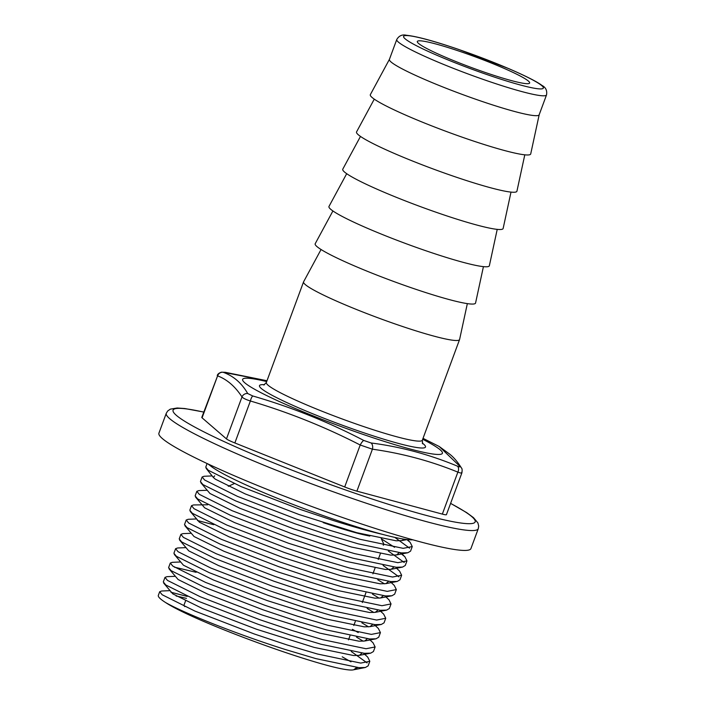 <?xml version="1.0" encoding="UTF-8"?>
<svg xmlns="http://www.w3.org/2000/svg" width="705" height="705" viewBox="0 0 705 705"><rect width="100%" height="100%" fill="white"/><g stroke="black" fill="none" stroke-linecap="round" stroke-linejoin="round"><path stroke-width="1.06" d="M383.212 545.097A83.164 7.887 20.3 0 0 383.731 544.568A83.164 7.887 20.3 0 0 383.643 543.731L381.255 538.611M369.834 536.073A76.51 7.253 -159.7 0 1 323.216 522.616M412.786 539.792A110.773 10.505 -159.7 0 1 333.456 519.171A110.773 10.505 -159.7 0 1 208.786 464.331M396.756 39.515L389.407 59.396A79.841 7.57 20.3 0 0 480.131 100.78A79.841 7.57 20.3 0 0 539.166 114.792L546.525 94.911A79.841 7.57 -159.7 0 1 487.481 80.899A79.841 7.57 -159.7 0 1 396.756 39.515C399.03 35.682 402.291 34.272 406.529 35.285C416.787 36.352 434.13 41.057 458.585 49.412L508.984 68.729C529.252 77.497 538.206 82.582 541.854 85.349C545.74 87.332 547.291 90.522 546.525 94.911M225.38 372.319A5.323 3.604 95.7 0 0 225.3 372.31L266.992 380.744L223.071 372.249C233.487 375.976 241.7 383.071 247.711 393.531L252.795 395.99C291.403 407.164 328.389 421.987 363.745 440.449L371.147 442.987C400.696 446.776 429.468 454.496 457.466 466.164C459.44 467.071 460.215 467.089 459.775 466.234L439.25 446.512L423.026 438.351M207.103 463.537L205.745 467.212L208.231 470.235L241.039 486.591L300.277 509.433L332.963 520.396C352.165 526.485 368.865 531.191 383.079 534.496M207.949 463.943L212.593 467.433M169.676 590.675L161.674 591.01L159.682 591.724L158.334 595.373A110.614 10.487 20.3 0 0 165.525 602.502C183.309 612.777 236.748 634.183 285.217 649.481L315.752 658.585L359.039 667.661L365.393 667.485L368.125 665.881L369.817 661.308L367.746 657.148L363.586 653.262M187.213 596.412L170.91 592.235M159.682 591.724L162.176 594.756L194.985 611.103L254.214 633.954L286.909 644.908L317.453 654.011L360.74 663.088L369.817 661.308M186.472 598.404A110.614 10.487 20.3 0 0 176.144 596.016M174.981 576.329L166.979 576.664L164.988 577.386L163.296 581.96L165.79 584.983L198.599 601.339L257.827 624.181L290.522 635.143L321.066 644.247L364.353 653.315L370.698 653.147L373.43 651.535L375.122 646.961L373.051 642.81L368.891 638.915M164.988 577.386L167.482 580.409L200.291 596.765L259.519 619.607L292.214 630.57L322.758 639.673L366.045 648.741L375.122 646.961M196.131 572.301L174.364 567.155M180.286 561.991L172.284 562.326L170.293 563.039L168.601 567.613L171.095 570.645L203.904 586.992L263.132 609.834L295.827 620.797L326.371 629.9L369.658 638.977L376.003 638.8L378.735 637.197L380.427 632.614L378.356 628.463L374.196 624.568M170.293 563.039L172.787 566.062L205.596 582.418L264.824 605.26L297.519 616.223L328.063 625.326L371.35 634.394L380.427 632.614M185.6 547.644L177.59 547.979L175.598 548.693L173.906 553.275L176.4 556.298L209.209 572.645L268.438 595.496L301.132 606.45L331.676 615.562L374.963 624.63L381.308 624.463L384.04 622.85L385.732 618.276L383.661 614.117L379.501 610.23M175.598 548.693L178.092 551.724L210.901 568.071L270.13 590.922L302.824 601.876L333.368 610.979L376.655 620.056L385.732 618.276M190.905 533.297L182.895 533.632L180.903 534.355L179.211 538.928L181.705 541.951L214.514 558.307L273.743 581.149L306.437 592.112L336.981 601.215L380.268 610.283L386.613 610.116L389.345 608.503L391.037 603.929L388.966 599.779L384.815 595.884M180.903 534.355L183.397 537.377L216.206 553.733L275.435 576.575L308.129 587.538L338.673 596.641L381.96 605.71L391.037 603.929M196.21 518.959L188.2 519.294L186.208 520.008L184.516 524.582L187.01 527.613L219.819 543.96L279.048 566.811L311.742 577.765L342.286 586.868L385.573 595.945L391.918 595.769L394.65 594.165L396.342 589.591L394.271 585.432L390.121 581.546M213.738 524.696L197.444 520.51M186.208 520.008L188.702 523.039L221.511 539.387L280.74 562.229L313.434 573.191L343.978 582.295L387.265 591.372L396.342 589.591M207.675 504.78L193.505 504.947L191.513 505.67L189.821 510.244L192.315 513.266L225.124 529.622L284.353 552.464L317.047 563.427L347.591 572.53L390.878 581.599L397.232 581.431L399.955 579.818L401.647 575.245L399.576 571.094L396.554 568.248M191.513 505.67L194.007 508.693L226.816 525.049L286.045 547.891L318.739 558.853L349.283 567.957L392.57 577.025L401.647 575.245M206.821 490.275L198.81 490.601L196.827 491.323L195.126 495.897L197.62 498.92L230.429 515.276L289.658 538.118L322.352 549.08L352.897 558.184L396.184 567.252L402.537 567.084L405.269 565.472L406.961 560.898L404.881 556.747L400.052 552.799M196.827 491.323L199.312 494.346L232.121 510.702L291.35 533.544L324.044 544.507L354.589 553.61L397.876 562.678L406.961 560.898M212.126 475.928L204.115 476.263L202.132 476.977L200.44 481.55L202.925 484.582L235.734 500.929L294.963 523.78L327.658 534.734L358.202 543.837L401.489 552.914L407.842 552.746L410.574 551.134L412.266 546.56L410.187 542.401L406.926 539.607M202.132 476.977L204.617 480.008L237.426 496.355L296.655 519.206L329.35 530.16L359.894 539.263L403.181 548.34L412.266 546.56M367.111 662.912L351.222 651.473M363.234 641.197L356.527 637.135M358.228 632.561L352.394 629.309M368.539 626.86L361.841 622.788M373.844 612.513L367.146 608.441M379.149 598.175L372.451 594.103M384.454 583.828L377.757 579.757M398.951 576.849L383.062 565.419M404.256 562.502L388.367 551.072M409.561 548.164L394.809 537.386M347.926 519.374A166.336 15.774 -159.7 0 1 158.925 433.161L166.274 413.289A166.336 15.774 -159.7 0 0 355.285 499.501A166.336 15.774 -159.7 0 0 478.281 528.697L470.931 548.578A166.336 15.774 -159.7 0 1 347.926 519.374M485.357 72.509A59.881 5.675 20.3 0 0 529.64 83.023A59.881 5.675 20.3 0 0 461.599 51.985A59.881 5.675 20.3 0 0 417.316 41.472A59.881 5.675 20.3 0 0 485.357 72.509M321.057 249.508L303.608 281.771A83.164 7.887 20.3 0 0 303.564 281.868A83.164 7.887 20.3 0 0 398.069 324.979A83.164 7.887 20.3 0 0 459.563 339.581A83.164 7.887 20.3 0 0 459.598 339.475L467.345 303.626M332.91 210.962L315.214 243.692A85.499 8.107 20.3 0 0 412.319 288.107A85.499 8.107 20.3 0 0 475.567 303.009L483.427 266.64M346.693 173.694L328.997 206.415A85.499 8.107 20.3 0 0 426.102 250.83A85.499 8.107 20.3 0 0 489.358 265.732L497.219 229.372M360.484 136.418L342.789 169.147A85.499 8.107 20.3 0 0 439.894 213.562A85.499 8.107 20.3 0 0 503.141 228.464L511.002 192.104M374.267 99.149L356.571 131.879A85.499 8.107 20.3 0 0 453.676 176.294A85.499 8.107 20.3 0 0 516.932 191.196L524.793 154.827M389.424 59.343L370.363 94.602A85.499 8.107 20.3 0 0 467.468 139.017A85.499 8.107 20.3 0 0 530.715 153.919L539.184 114.748M461.687 472.253C462.41 473.39 461.14 473.346 457.871 472.13C430.667 461.017 402.185 453.368 372.416 449.191L360.211 445.005C324.882 426.869 288.274 412.196 250.381 400.995C245.816 399.524 243.022 398.166 241.991 396.924C235.144 386.437 227.01 379.413 217.598 375.862L201.797 417.395A13.307 1.26 -159.7 0 0 202.071 417.827L226.464 438.898L241.991 396.924A5.323 5.041 -28.8 0 1 247.711 393.531M371.147 442.987A5.323 3.604 -84.3 0 1 372.416 449.191L356.897 491.156L442.343 514.104L457.871 472.13A5.323 3.728 114.7 0 0 457.466 466.164M252.795 395.99A5.323 1.489 -75.3 0 0 250.381 400.995L234.853 442.96L344.692 486.97L360.211 445.005A5.323 1.366 -61 0 1 363.745 440.449M459.775 466.234A5.323 5.041 -28.8 0 1 461.467 468.014C462.154 468.525 462.295 470.138 461.898 472.861L446.432 514.65A13.307 1.26 -159.7 0 1 442.343 514.104M356.897 491.156A13.307 1.26 -159.7 0 1 344.692 486.97M234.853 442.96A13.307 1.26 -159.7 0 1 226.464 438.898M234.236 483.621L228.35 486.291A83.164 7.887 20.3 0 0 228.297 486.318M185.547 600.916L184.076 604.89A83.164 7.887 20.3 0 0 184.78 606.608M165.525 602.502C196.862 623.335 338.841 674.28 353.769 669.75L356.712 667.459M163.701 583.123L172.813 593.883L202.705 608.635L256.638 629.283L314.219 647.41L353.646 655.535L359.365 655.359L362.017 653.112M169.006 568.776L178.118 579.536L208.01 594.289L261.943 614.945L319.524 633.064L358.951 641.189L364.67 641.012L367.323 638.774M174.311 554.438L183.423 565.198L213.315 579.942L267.257 600.598L324.829 618.726L364.256 626.842L369.975 626.666L372.637 624.427M179.616 540.092L188.728 550.852L218.62 565.604L272.562 586.252L330.134 604.379L369.561 612.504L375.28 612.328L377.942 610.089M184.922 525.745L194.034 536.514L223.926 551.257L277.867 571.914L335.439 590.032L374.875 598.157L380.585 597.981L383.247 595.743M190.227 511.407L199.339 522.167L229.231 536.91L283.172 557.567L340.744 575.694L380.18 583.819L385.891 583.634L388.552 581.396M195.532 497.06L204.644 507.82L234.536 522.572L288.477 543.229L346.049 561.347L385.485 569.473L391.196 569.296L393.857 567.058M200.837 482.713L209.949 493.482L239.85 508.226L293.782 528.882L351.363 547.01L390.79 555.126L396.501 554.95L399.162 552.711M394.58 547.291L381.361 538.832M214.672 475.822L213.315 477.426L215.254 479.136L245.155 493.888L299.087 514.535L356.668 532.663L396.095 540.788L401.806 540.612L404.326 539.219M353.769 669.75L357.787 667.564M350.984 661.845L342.216 656.813M461.467 468.014L461.467 468.014C457.66 461.881 453.65 457.192 449.429 453.95L439.241 446.512M202.071 417.827L217.598 375.862A5.323 5.164 -76.4 0 1 223.071 372.249M422.26 443.04A88.486 8.389 -159.7 0 1 360.061 431.495A88.486 8.389 -159.7 0 1 279.832 399.25A88.486 8.389 -159.7 0 1 264.56 384.701M263.802 385.036L266.34 382.507A83.164 7.887 20.3 0 0 360.837 425.608A83.164 7.887 20.3 0 0 422.339 440.211L459.563 339.581M458.691 49.473A74.519 7.068 20.3 0 0 405.128 38.81A74.519 7.068 20.3 0 0 488.265 75.021A74.519 7.068 20.3 0 0 541.828 85.684A74.519 7.068 20.3 0 0 458.691 49.473M203.754 412.117A161.013 15.263 20.3 0 0 196.686 428.111A161.013 15.263 20.3 0 0 356.06 493.615A161.013 15.263 20.3 0 0 450.592 503.423M422.692 439.268A106.455 10.09 -159.7 0 1 363.621 434.571A106.455 10.09 -159.7 0 1 256.673 390.411A106.455 10.09 -159.7 0 1 266.684 381.564M422.621 443.78L422.339 440.211M203.78 412.055L184.869 408.548L177.211 408.001L170.319 409.147L167.693 410.989L166.274 413.289M348.499 639.832L349.988 635.804M353.804 625.494L355.294 621.457M362.291 602.537L365.904 592.773M372.901 573.852L375.025 568.115M378.206 559.514L380.33 553.777M383.511 545.168L383.731 544.568M266.34 382.507L303.564 281.868M365.393 667.485L354.06 669.697M370.698 653.147L359.365 655.359M376.003 638.8L364.67 641.012M381.308 624.463L369.975 626.666M386.613 610.116L375.28 612.328M391.918 595.769L380.585 597.981M397.232 581.431L385.891 583.634M402.537 567.084L391.196 569.296M407.842 552.746L396.501 554.95M206.142 468.376L213.315 477.426M407.058 539.581L401.806 540.612M401.859 553.91L404.326 556.21M407.199 539.598L409.631 541.863M450.61 503.361L466.71 512.65L473.478 517.629L477.884 522.881L478.704 526.053L478.281 528.697M225.3 372.31L221.449 372.178C218.929 373.024 217.528 374.17 217.255 375.606"/></g></svg>
